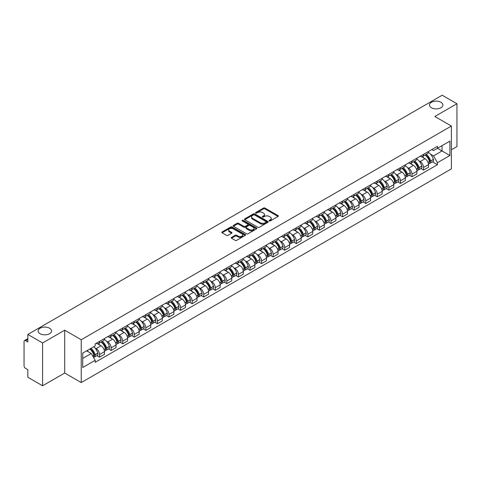 <?xml version="1.0" encoding="UTF-8"?>
<svg xmlns="http://www.w3.org/2000/svg" width="481" height="481" viewBox="0 0 481 481"><rect width="100%" height="100%" fill="white"/><g stroke="black" fill="none" stroke-linecap="round" stroke-linejoin="round"><path stroke-width="0.72" d="M269.3 220.917A0.721 0.415 0 0 0 270.322 220.917L278.06 216.45A1.028 0.595 0 0 0 278.361 216.035A1.028 0.595 0 0 0 278.06 215.614L264.953 208.045A1.028 0.595 0 0 0 263.498 208.045L255.76 212.512A0.721 0.415 0 0 0 255.549 212.806A0.721 0.415 0 0 0 255.76 213.101A0.721 0.415 0 0 0 256.776 213.101L257.78 212.524A3.295 1.9 0 0 1 262.44 212.524L263.534 213.155A3.295 1.9 0 0 1 264.496 214.496A3.295 1.9 0 0 1 263.534 215.843L262.53 216.42A0.721 0.415 0 0 0 262.319 216.715A0.721 0.415 0 0 0 262.53 217.009A0.721 0.415 0 0 0 263.552 217.009L264.55 216.432A3.295 1.9 0 0 1 269.21 216.432L270.304 217.063A3.295 1.9 0 0 1 271.266 218.41A3.295 1.9 0 0 1 270.304 219.751L269.3 220.328A0.721 0.415 0 0 0 269.089 220.623A0.721 0.415 0 0 0 269.3 220.917L269.3 220.328M49.567 328.228A6.716 3.878 0 0 0 42.25 327.387A6.716 3.878 0 0 0 38.107 330.97A6.716 3.878 0 0 0 40.073 333.712A6.716 3.878 0 0 0 47.391 334.554A6.716 3.878 0 0 0 51.533 330.97A6.716 3.878 0 0 0 49.567 328.228M440.927 102.279A6.716 3.878 0 0 0 433.609 101.437A6.716 3.878 0 0 0 429.467 105.02A6.716 3.878 0 0 0 431.433 107.762A6.716 3.878 0 0 0 438.75 108.598A6.716 3.878 0 0 0 442.893 105.02A6.716 3.878 0 0 0 440.927 102.279M231.529 237.386A1.028 0.595 0 0 0 231.229 237.806A1.028 0.595 0 0 0 231.529 238.227L235.209 240.35A1.028 0.595 0 0 0 236.664 240.35L245.256 235.389A1.028 0.595 0 0 0 245.557 234.968A1.028 0.595 0 0 0 245.256 234.548L232.149 226.984A1.028 0.595 0 0 0 230.694 226.984L222.102 231.944A1.028 0.595 0 0 0 221.801 232.365A1.028 0.595 0 0 0 222.102 232.786L226.545 235.347A1.028 0.595 0 0 0 228 235.347L231.68 233.225A1.028 0.595 0 0 0 231.98 232.804A1.028 0.595 0 0 0 231.68 232.383L229.473 231.114A2.754 1.587 0 0 1 228.667 229.99A2.754 1.587 0 0 1 230.369 228.517A2.754 1.587 0 0 1 233.369 228.866L241.997 233.844A2.754 1.587 0 0 1 242.803 234.968A2.754 1.587 0 0 1 241.107 236.442A2.754 1.587 0 0 1 238.101 236.093L236.664 235.263A1.028 0.595 0 0 0 235.209 235.263L231.529 237.386L231.529 238.227M81.241 339.748L64.701 330.2L42.593 342.959L27.832 334.439L442.189 95.214L456.95 103.734L434.848 116.498L451.388 126.046L81.241 339.748L81.241 382.575L451.388 168.873L451.388 126.046M257.852 227.279A1.028 0.595 0 0 0 259.307 227.279L267.899 222.318A1.028 0.595 0 0 0 268.2 221.897A1.028 0.595 0 0 0 267.899 221.476L254.792 213.907A1.028 0.595 0 0 0 253.337 213.907L244.745 218.867A1.028 0.595 0 0 0 244.444 219.288A1.028 0.595 0 0 0 244.745 219.709L257.852 227.279M242.52 221.074A0.721 0.415 0 0 1 243.254 221.176L243.254 220.322L256.577 228.012A1.028 0.595 0 0 1 256.878 228.433A1.028 0.595 0 0 1 256.577 228.854L247.986 233.814A1.028 0.595 0 0 1 246.531 233.814L233.423 226.244L237.103 224.14L237.103 223.286L233.423 225.409A1.028 0.595 0 0 0 233.123 225.829A1.028 0.595 0 0 0 233.423 226.244L233.423 225.409M237.103 224.14A1.028 0.595 0 0 1 238.558 224.14L238.558 223.286A1.028 0.595 0 0 0 237.103 223.286M238.558 223.286L243.873 226.353A1.028 0.595 0 0 0 245.328 226.353L247.769 224.946A1.028 0.595 0 0 0 248.07 224.525A1.028 0.595 0 0 0 247.769 224.104L242.232 220.911A0.721 0.415 0 0 1 242.021 220.617A0.721 0.415 0 0 1 242.466 220.232A0.721 0.415 0 0 1 243.254 220.322M42.593 342.959L42.593 385.786L27.832 377.266L27.832 369.685L25.535 368.356A2.098 1.209 -120 0 1 24.05 365.788L24.05 341.546A2.098 1.209 -120 0 1 24.483 340.59L27.832 338.654M451.388 149.771L456.95 146.561L456.95 103.734M42.593 385.786L64.701 373.028L81.241 382.575M27.832 334.439L27.832 342.021L25.535 340.692A2.098 1.209 -120 0 0 24.483 340.59M423.569 154.311A4.828 2.784 60 0 1 422.571 156.481L427.465 153.649A4.828 2.784 -120 0 0 428.463 151.485M418.921 160.84L420.16 161.55A4.828 2.784 60 0 1 423.569 167.46L428.469 164.634A4.828 2.784 -120 0 0 425.054 158.724L421.548 156.698M428.469 164.634L428.469 167.244L423.569 170.076L420.917 168.542M422.571 156.481A4.828 2.784 60 0 1 420.196 156.259M423.569 167.46L423.569 170.076M412.001 160.991A4.828 2.784 60 0 1 410.996 163.161L415.897 160.335A4.828 2.784 -120 0 0 416.895 158.165M409.343 175.222L412.001 176.755L416.895 173.93L416.895 171.314A4.828 2.784 -120 0 0 413.48 165.404L409.98 163.384M410.996 163.161A4.828 2.784 60 0 1 408.622 162.945M407.353 167.52L408.585 168.23A4.828 2.784 60 0 1 412.001 174.14L412.001 176.755M400.426 167.677A4.828 2.784 60 0 1 399.428 169.841L404.323 167.015A4.828 2.784 -120 0 0 405.321 164.851M397.769 181.902L400.426 183.435L405.321 180.609L405.321 177.994A4.828 2.784 -120 0 0 401.912 172.084L398.406 170.064M399.428 169.841A4.828 2.784 60 0 1 397.053 169.625M395.779 174.2L397.017 174.91A4.828 2.784 60 0 1 400.426 180.82L400.426 183.435M388.852 174.356A4.828 2.784 60 0 1 387.854 176.521L392.749 173.695A4.828 2.784 -120 0 0 393.753 171.531M386.201 188.582L388.852 190.115L393.753 187.289L393.753 184.674A4.828 2.784 -120 0 0 390.338 178.764L386.832 176.743M387.854 176.521A4.828 2.784 60 0 1 385.479 176.305M384.211 180.88L385.443 181.596A4.828 2.784 60 0 1 388.852 187.506L388.852 190.115M377.284 181.036A4.828 2.784 60 0 1 376.286 183.201L381.18 180.375A4.828 2.784 -120 0 0 382.179 178.21M374.627 195.262L377.284 196.795L382.179 193.969L382.179 191.36A4.828 2.784 -120 0 0 378.769 185.45L375.264 183.423M376.286 183.201A4.828 2.784 60 0 1 373.911 182.984M372.637 187.56L373.869 188.275A4.828 2.784 60 0 1 377.284 194.186L377.284 196.795M365.71 187.716A4.828 2.784 60 0 1 364.712 189.881L369.606 187.055A4.828 2.784 -120 0 0 370.604 184.89M363.059 201.942L365.71 203.475L370.604 200.649L370.604 198.04A4.828 2.784 -120 0 0 367.195 192.129L363.69 190.103M364.712 189.881A4.828 2.784 60 0 1 362.337 189.664M361.063 194.24L362.301 194.955A4.828 2.784 60 0 1 365.71 200.866L365.71 203.475M354.142 194.396A4.828 2.784 60 0 1 353.138 196.567L358.038 193.735A4.828 2.784 -120 0 0 359.036 191.57M351.485 208.628L354.142 210.155L359.036 207.329L359.036 204.72A4.828 2.784 -120 0 0 355.621 198.809L352.122 196.783M353.138 196.567A4.828 2.784 60 0 1 350.763 196.344M349.495 200.926L350.727 201.635A4.828 2.784 60 0 1 354.142 207.545L354.142 210.155M342.568 201.076A4.828 2.784 60 0 1 341.57 203.247L346.464 200.421A4.828 2.784 -120 0 0 347.462 198.25M339.911 215.308L342.568 216.841L347.462 214.015L347.462 211.399A4.828 2.784 -120 0 0 344.053 205.489L340.548 203.469M341.57 203.247A4.828 2.784 60 0 1 339.195 203.024M337.921 207.606L339.153 208.315A4.828 2.784 60 0 1 342.568 214.225L342.568 216.841M330.994 207.762A4.828 2.784 60 0 1 329.996 209.926L334.89 207.101A4.828 2.784 -120 0 0 335.894 204.93M328.343 221.988L330.994 223.521L335.894 220.695L335.894 218.079A4.828 2.784 -120 0 0 332.479 212.169L328.974 210.149M329.996 209.926A4.828 2.784 60 0 1 327.621 209.71M326.352 214.285L327.585 214.995A4.828 2.784 60 0 1 330.994 220.905L330.994 223.521M319.426 214.442A4.828 2.784 60 0 1 318.428 216.606L323.322 213.78A4.828 2.784 -120 0 0 324.32 211.616M316.769 228.667L319.426 230.201L324.32 227.375L324.32 224.759A4.828 2.784 -120 0 0 320.911 218.849L317.406 216.829M318.428 216.606A4.828 2.784 60 0 1 316.047 216.39M314.778 220.965L316.011 221.681A4.828 2.784 60 0 1 319.426 227.585L319.426 230.201M307.852 221.122A4.828 2.784 60 0 1 306.854 223.286L311.748 220.46A4.828 2.784 -120 0 0 312.746 218.296M305.201 235.347L307.852 236.88L312.746 234.055L312.746 231.445A4.828 2.784 -120 0 0 309.337 225.535L305.832 223.509M306.854 223.286A4.828 2.784 60 0 1 304.479 223.07M303.204 227.645L304.443 228.361A4.828 2.784 60 0 1 307.852 234.271L307.852 236.88M296.284 227.802A4.828 2.784 60 0 1 295.28 229.966L300.18 227.14A4.828 2.784 -120 0 0 301.178 224.976M293.626 242.027L296.284 243.56L301.178 240.734L301.178 238.125A4.828 2.784 -120 0 0 297.763 232.215L294.264 230.189M295.28 229.966A4.828 2.784 60 0 1 292.905 229.75M291.636 234.325L292.869 235.041A4.828 2.784 60 0 1 296.284 240.951L296.284 243.56M284.71 234.481A4.828 2.784 60 0 1 283.712 236.652L288.606 233.82A4.828 2.784 -120 0 0 289.604 231.656M282.052 248.713L284.71 250.24L289.604 247.414L289.604 244.805A4.828 2.784 -120 0 0 286.195 238.895L282.69 236.868M283.712 236.652A4.828 2.784 60 0 1 281.337 236.43M280.062 241.005L281.295 241.721A4.828 2.784 60 0 1 284.71 247.631L284.71 250.24M273.136 241.161A4.828 2.784 60 0 1 272.138 243.332L277.032 240.506A4.828 2.784 -120 0 0 278.036 238.335M270.484 255.393L273.136 256.926L278.036 254.1L278.036 251.485A4.828 2.784 -120 0 0 274.621 245.575L271.116 243.554M272.138 243.332A4.828 2.784 60 0 1 269.763 243.109M268.494 247.691L269.727 248.4A4.828 2.784 60 0 1 273.136 254.311L273.136 256.926M261.568 247.847A4.828 2.784 60 0 1 260.57 250.012L265.464 247.186A4.828 2.784 -120 0 0 266.462 245.015M258.91 262.073L261.568 263.606L266.462 260.78L266.462 258.165A4.828 2.784 -120 0 0 263.053 252.254L259.548 250.234M260.57 250.012A4.828 2.784 60 0 1 258.189 249.795M256.92 254.371L258.153 255.08A4.828 2.784 60 0 1 261.568 260.991L261.568 263.606M249.994 254.527A4.828 2.784 60 0 1 248.996 256.692L253.89 253.866A4.828 2.784 -120 0 0 254.888 251.701M247.342 268.753L249.994 270.286L254.888 267.46L254.888 264.845A4.828 2.784 -120 0 0 251.479 258.934L247.974 256.914M248.996 256.692A4.828 2.784 60 0 1 246.621 256.475M245.346 261.051L246.585 261.76A4.828 2.784 60 0 1 249.994 267.67L249.994 270.286M238.426 261.207A4.828 2.784 60 0 1 237.422 263.372L242.322 260.546A4.828 2.784 -120 0 0 243.32 258.381M235.768 275.433L238.426 276.966L243.32 274.14L243.32 271.531A4.828 2.784 -120 0 0 239.905 265.62L236.399 263.594M237.422 263.372A4.828 2.784 60 0 1 235.047 263.155M233.778 267.731L235.011 268.446A4.828 2.784 60 0 1 238.426 274.356L238.426 276.966M226.852 267.887A4.828 2.784 60 0 1 225.854 270.051L230.748 267.226A4.828 2.784 -120 0 0 231.746 265.061M224.194 282.113L226.852 283.646L231.746 280.82L231.746 278.21A4.828 2.784 -120 0 0 228.337 272.3L224.831 270.274M225.854 270.051A4.828 2.784 60 0 1 223.479 269.835M222.204 274.41L223.437 275.126A4.828 2.784 60 0 1 226.852 281.036L226.852 283.646M215.278 274.567A4.828 2.784 60 0 1 214.279 276.731L219.174 273.905A4.828 2.784 -120 0 0 220.178 271.741M212.626 288.792L215.278 290.326L220.178 287.5L220.178 284.89A4.828 2.784 -120 0 0 216.763 278.98L213.257 276.954M214.279 276.731A4.828 2.784 60 0 1 211.905 276.515M210.636 281.09L211.868 281.806A4.828 2.784 60 0 1 215.278 287.716L215.278 290.326M203.71 281.247A4.828 2.784 60 0 1 202.711 283.417L207.606 280.591A4.828 2.784 -120 0 0 208.604 278.421M201.052 295.478L203.71 297.011L208.604 294.18L208.604 291.57A4.828 2.784 -120 0 0 205.189 285.66L201.689 283.64M202.711 283.417A4.828 2.784 60 0 1 200.33 283.195M199.062 287.776L200.294 288.486A4.828 2.784 60 0 1 203.71 294.396L203.71 297.011M192.135 287.933A4.828 2.784 60 0 1 191.137 290.097L196.032 287.271A4.828 2.784 -120 0 0 197.03 285.101M189.484 302.158L192.135 303.691L197.03 300.865L197.03 298.25A4.828 2.784 -120 0 0 193.621 292.34L190.115 290.32M191.137 290.097A4.828 2.784 60 0 1 188.762 289.881M187.488 294.456L188.726 295.166A4.828 2.784 60 0 1 192.135 301.076L192.135 303.691M180.561 294.612A4.828 2.784 60 0 1 179.563 296.777L184.463 293.951A4.828 2.784 -120 0 0 185.462 291.787M177.91 308.838L180.567 310.371L185.462 307.545L185.462 304.93A4.828 2.784 -120 0 0 182.046 299.02L178.541 296.999M179.563 296.777A4.828 2.784 60 0 1 177.188 296.561M175.92 301.136L177.152 301.846A4.828 2.784 60 0 1 180.567 307.756L180.567 310.371M168.993 301.292A4.828 2.784 60 0 1 167.995 303.457L172.889 300.631A4.828 2.784 -120 0 0 173.888 298.467M166.336 315.518L168.993 317.051L173.888 314.225L173.888 311.61A4.828 2.784 -120 0 0 170.478 305.706L166.973 303.679M167.995 303.457A4.828 2.784 60 0 1 165.62 303.24M164.346 307.816L165.578 308.531A4.828 2.784 60 0 1 168.993 314.442L168.993 317.051M157.419 307.972A4.828 2.784 60 0 1 156.421 310.137L161.315 307.311A4.828 2.784 -120 0 0 162.319 305.146M154.768 322.198L157.419 323.731L162.319 320.905L162.319 318.296A4.828 2.784 -120 0 0 158.904 312.385L155.399 310.359M156.421 310.137A4.828 2.784 60 0 1 154.046 309.92M152.778 314.496L154.01 315.211A4.828 2.784 60 0 1 157.419 321.122L157.419 323.731M145.851 314.652A4.828 2.784 60 0 1 144.847 316.817L149.747 313.991A4.828 2.784 -120 0 0 150.745 311.826M143.194 328.878L145.851 330.411L150.745 327.585L150.745 324.976A4.828 2.784 -120 0 0 147.33 319.065L143.831 317.039M144.847 316.817A4.828 2.784 60 0 1 142.472 316.6M141.204 321.176L142.436 321.891A4.828 2.784 60 0 1 145.851 327.801L145.851 330.411M134.277 321.332A4.828 2.784 60 0 1 133.279 323.503L138.173 320.677A4.828 2.784 -120 0 0 139.171 318.506M131.626 335.564L134.277 337.097L139.171 334.265L139.171 331.656A4.828 2.784 -120 0 0 135.762 325.745L132.257 323.725M133.279 323.503A4.828 2.784 60 0 1 130.904 323.28M129.629 327.862L130.868 328.571A4.828 2.784 60 0 1 134.277 334.481L134.277 337.097M122.703 328.012A4.828 2.784 60 0 1 121.705 330.182L126.605 327.357A4.828 2.784 -120 0 0 127.603 325.186M120.052 342.244L122.703 343.777L127.603 340.951L127.603 338.335A4.828 2.784 -120 0 0 124.188 332.425L120.683 330.405M121.705 330.182A4.828 2.784 60 0 1 119.33 329.966M118.061 334.542L119.294 335.251A4.828 2.784 60 0 1 122.703 341.161L122.703 343.777M111.135 334.698A4.828 2.784 60 0 1 110.137 336.862L115.031 334.036A4.828 2.784 -120 0 0 116.029 331.872M108.478 348.923L111.135 350.457L116.029 347.631L116.029 345.015A4.828 2.784 -120 0 0 112.62 339.105L109.115 337.085M110.137 336.862A4.828 2.784 60 0 1 107.762 336.646M106.487 341.221L107.72 341.931A4.828 2.784 60 0 1 111.135 347.841L111.135 350.457M99.561 341.378A4.828 2.784 60 0 1 98.563 343.542L103.457 340.716A4.828 2.784 -120 0 0 104.461 338.552M96.909 355.603L99.561 357.136L104.461 354.311L104.461 351.695A4.828 2.784 -120 0 0 101.046 345.785L97.541 343.765M98.563 343.542A4.828 2.784 60 0 1 96.188 343.326M94.913 347.901L96.152 348.617A4.828 2.784 60 0 1 99.561 354.527L99.561 357.136M431.77 149.579L433.507 150.589L449.903 141.119L442.039 145.659L442.039 150.974L433.507 155.898L430.495 154.154M82.726 358.423L91.258 353.499L95.184 360.305L82.726 367.502L82.726 353.108L95.184 345.917L95.184 343.903L437.439 146.302L437.439 148.316L449.903 155.513L437.439 162.704L433.507 155.898M449.903 141.119L449.903 155.513M95.184 360.305L95.184 362.319L437.439 164.718L437.439 162.704M64.701 330.2L64.701 373.028M91.258 353.499L86.658 350.841M432.485 161.856L437.439 164.718M269.588 221.019L270.304 220.611A3.295 1.9 0 0 0 271.266 219.264L271.266 218.41M264.496 214.496L264.496 215.356A3.295 1.9 0 0 1 263.534 216.703L262.818 217.111M278.06 215.614L278.06 216.45L264.953 208.904A1.028 0.595 0 0 0 263.498 208.904L256.048 213.203M267.899 221.476L267.899 222.318L254.792 214.766A1.028 0.595 0 0 0 253.337 214.766L244.763 219.721M266.077 222.192A0.721 0.415 0 0 0 266.294 221.897A0.721 0.415 0 0 0 266.077 221.603L254.575 214.959A0.721 0.415 0 0 0 253.559 214.959L252.501 215.572A3.295 1.9 0 0 0 251.533 216.913A3.295 1.9 0 0 0 252.501 218.26L260.365 222.799A3.295 1.9 0 0 0 265.025 222.799L266.077 222.192L266.077 223.046A0.721 0.415 0 0 0 266.294 222.751L266.294 221.897M251.533 216.913L251.533 217.773A3.295 1.9 0 0 0 252.501 219.12L252.501 218.26M266.077 223.046L265.025 223.659A3.295 1.9 0 0 1 260.365 223.659L252.501 219.12M238.558 224.14L243.873 227.206A1.028 0.595 0 0 0 245.328 227.206L247.769 225.799A1.028 0.595 0 0 0 248.07 225.379L248.07 224.525M243.254 221.176L256.565 228.86M249.386 229.539A2.754 1.587 0 0 0 252.393 229.882A2.754 1.587 0 0 0 254.088 228.415A2.754 1.587 0 0 0 253.283 227.291L250.246 225.535A1.028 0.595 0 0 0 248.785 225.535L246.35 226.942A1.028 0.595 0 0 0 246.05 227.363A1.028 0.595 0 0 0 246.35 227.784L249.386 229.539L249.386 230.393A2.754 1.587 0 0 0 252.393 230.736A2.754 1.587 0 0 0 254.088 229.269L254.088 228.415M246.05 227.363L246.05 228.216A1.028 0.595 0 0 0 246.35 228.637L246.35 227.784M249.386 230.393L246.35 228.637M242.803 234.968L242.803 235.828A2.754 1.587 0 0 1 241.107 237.295A2.754 1.587 0 0 1 238.101 236.953L236.664 236.123A1.028 0.595 0 0 0 235.209 236.123L231.547 238.233M228.667 229.99L228.667 230.844A2.754 1.587 0 0 0 229.473 231.968L229.473 231.114M231.662 233.231L229.473 231.968M245.256 234.548L245.256 235.389L232.149 227.838A1.028 0.595 0 0 0 230.694 227.838L222.114 232.792M425.39 154.852A6.608 3.818 60 0 1 425.426 154.87A6.608 3.818 60 0 1 429.773 160.798L429.81 160.937A1.287 0.74 60 0 1 429.611 161.947A1.287 0.74 60 0 1 429.581 161.959M425.102 155.014A7.973 4.606 60 0 1 429.485 161.598L429.521 161.73A2.652 1.527 60 0 1 429.106 163.811L428.445 164.195M429.557 163.227A2.652 1.527 -120 0 0 430.291 163.125A2.652 1.527 -120 0 0 430.711 161.045L430.669 160.913A7.973 4.606 -120 0 0 426.286 154.335M428.367 152.333A7.973 4.606 60 0 1 433.375 159.349L433.417 159.482A2.652 1.527 60 0 1 432.996 161.562L430.291 163.125M422.384 156.572A7.973 4.606 60 0 1 424.05 158.141M427.922 158.153L428.938 158.742M413.822 161.532A6.608 3.818 60 0 1 413.852 161.55A6.608 3.818 60 0 1 418.199 167.478L418.242 167.616A1.287 0.74 60 0 1 418.037 168.627A1.287 0.74 60 0 1 418.007 168.645M413.528 161.7A7.973 4.606 60 0 1 417.911 168.278L417.953 168.416A2.652 1.527 60 0 1 417.532 170.49L416.877 170.875M417.983 169.907A2.652 1.527 -120 0 0 418.717 169.805A2.652 1.527 -120 0 0 419.137 167.731L419.101 167.592A7.973 4.606 -120 0 0 414.718 161.015M416.793 159.013A7.973 4.606 60 0 1 421.807 166.029L421.843 166.167A2.652 1.527 60 0 1 421.428 168.242L418.717 169.805M410.81 163.251A7.973 4.606 60 0 1 412.476 164.827M416.354 164.833L417.37 165.422M402.248 168.212A6.608 3.818 60 0 1 402.278 168.23A6.608 3.818 60 0 1 406.631 174.164L406.667 174.296A1.287 0.74 60 0 1 406.463 175.306A1.287 0.74 60 0 1 406.439 175.325M401.96 168.38A7.973 4.606 60 0 1 406.343 174.958L406.379 175.096A2.652 1.527 60 0 1 405.958 177.176L405.303 177.555M406.415 176.587A2.652 1.527 -120 0 0 407.148 176.491A2.652 1.527 -120 0 0 407.563 174.411L407.527 174.272A7.973 4.606 -120 0 0 403.144 167.695M405.224 165.692A7.973 4.606 60 0 1 410.233 172.709L410.275 172.847A2.652 1.527 60 0 1 409.854 174.928L407.148 176.491M399.242 169.931A7.973 4.606 60 0 1 400.907 171.507M404.78 171.519L405.796 172.102M390.674 174.892A6.608 3.818 60 0 1 390.71 174.91A6.608 3.818 60 0 1 395.057 180.844L395.099 180.982A1.287 0.74 60 0 1 394.895 181.986A1.287 0.74 60 0 1 394.865 182.004M390.386 175.06A7.973 4.606 60 0 1 394.769 181.638L394.805 181.776A2.652 1.527 60 0 1 394.39 183.856L393.729 184.235M394.841 183.267A2.652 1.527 -120 0 0 395.574 183.171A2.652 1.527 -120 0 0 395.995 181.09L395.953 180.952A7.973 4.606 -120 0 0 391.576 174.375M393.65 172.378A7.973 4.606 60 0 1 398.665 179.389L398.701 179.527A2.652 1.527 60 0 1 398.286 181.608L395.574 183.171M387.668 176.611A7.973 4.606 60 0 1 389.333 178.186M393.211 178.198L394.228 178.782M379.106 181.571A6.608 3.818 60 0 1 379.136 181.596A6.608 3.818 60 0 1 383.489 187.524L383.525 187.662A1.287 0.74 60 0 1 383.321 188.672A1.287 0.74 60 0 1 383.291 188.684M378.818 181.74A7.973 4.606 60 0 1 383.195 188.318L383.237 188.456A2.652 1.527 60 0 1 382.816 190.536L382.161 190.915M383.273 189.947A2.652 1.527 -120 0 0 384.006 189.851A2.652 1.527 -120 0 0 384.421 187.77L384.385 187.632A7.973 4.606 -120 0 0 380.002 181.054M382.076 179.058A7.973 4.606 60 0 1 387.091 186.069L387.133 186.207A2.652 1.527 60 0 1 386.712 188.287L384.006 189.851M376.094 183.297A7.973 4.606 60 0 1 377.759 184.866M381.637 184.878L382.654 185.462M367.532 188.257A6.608 3.818 60 0 1 367.568 188.275A6.608 3.818 60 0 1 371.915 194.204L371.951 194.342A1.287 0.74 60 0 1 371.753 195.352A1.287 0.74 60 0 1 371.723 195.364M367.243 188.42A7.973 4.606 60 0 1 371.627 194.997L371.663 195.136A2.652 1.527 60 0 1 371.248 197.216L370.586 197.595M371.699 196.633A2.652 1.527 -120 0 0 372.432 196.531A2.652 1.527 -120 0 0 372.853 194.45L372.811 194.312A7.973 4.606 -120 0 0 368.428 187.734M370.508 185.738A7.973 4.606 60 0 1 375.517 192.749L375.559 192.887A2.652 1.527 60 0 1 375.138 194.967L372.432 196.531M364.526 189.977A7.973 4.606 60 0 1 366.191 191.546M370.063 191.558L371.079 192.147M355.964 194.937A6.608 3.818 60 0 1 355.994 194.955A6.608 3.818 60 0 1 360.341 200.884L360.383 201.022A1.287 0.74 60 0 1 360.179 202.032A1.287 0.74 60 0 1 360.149 202.044M355.669 195.1A7.973 4.606 60 0 1 360.053 201.683L360.095 201.816A2.652 1.527 60 0 1 359.674 203.896L359.012 204.275M360.125 203.313A2.652 1.527 -120 0 0 360.858 203.21A2.652 1.527 -120 0 0 361.279 201.13L361.243 200.998A7.973 4.606 -120 0 0 356.86 194.414M358.934 192.418A7.973 4.606 60 0 1 363.949 199.435L363.985 199.567A2.652 1.527 60 0 1 363.57 201.647L360.858 203.21M352.952 196.657A7.973 4.606 60 0 1 354.617 198.226M358.495 198.238L359.511 198.827M344.39 201.617A6.608 3.818 60 0 1 344.42 201.635A6.608 3.818 60 0 1 348.773 207.564L348.809 207.702A1.287 0.74 60 0 1 348.605 208.712A1.287 0.74 60 0 1 348.581 208.73M344.101 201.786A7.973 4.606 60 0 1 348.484 208.363L348.521 208.495A2.652 1.527 60 0 1 348.1 210.576L347.444 210.961M348.557 209.993A2.652 1.527 -120 0 0 349.29 209.89A2.652 1.527 -120 0 0 349.705 207.816L349.669 207.678A7.973 4.606 -120 0 0 345.286 201.1M347.366 199.098A7.973 4.606 60 0 1 352.375 206.115L352.417 206.253A2.652 1.527 60 0 1 351.996 208.327L349.29 209.89M341.384 203.337A7.973 4.606 60 0 1 343.043 204.912M346.921 204.918L347.937 205.507M332.816 208.297A6.608 3.818 60 0 1 332.852 208.315A6.608 3.818 60 0 1 337.199 214.249L337.241 214.382A1.287 0.74 60 0 1 337.037 215.392A1.287 0.74 60 0 1 337.007 215.41M332.527 208.465A7.973 4.606 60 0 1 336.91 215.043L336.947 215.181A2.652 1.527 60 0 1 336.532 217.262L335.87 217.64M336.983 216.672A2.652 1.527 -120 0 0 337.716 216.576A2.652 1.527 -120 0 0 338.137 214.496L338.095 214.358A7.973 4.606 -120 0 0 333.718 207.78M335.792 205.778A7.973 4.606 60 0 1 340.807 212.794L340.843 212.933A2.652 1.527 60 0 1 340.428 215.013L337.716 216.576M329.81 210.017A7.973 4.606 60 0 1 331.475 211.592M335.353 211.604L336.369 212.187M321.248 214.977A6.608 3.818 60 0 1 321.278 214.995A6.608 3.818 60 0 1 325.625 220.929L325.667 221.068A1.287 0.74 60 0 1 325.463 222.072A1.287 0.74 60 0 1 325.433 222.09M320.959 215.145A7.973 4.606 60 0 1 325.336 221.723L325.378 221.861A2.652 1.527 60 0 1 324.958 223.942L324.302 224.32M325.415 223.352A2.652 1.527 -120 0 0 326.148 223.256A2.652 1.527 -120 0 0 326.563 221.176L326.527 221.038A7.973 4.606 -120 0 0 322.144 214.46M324.218 212.464A7.973 4.606 60 0 1 329.232 219.474L329.275 219.613A2.652 1.527 60 0 1 328.854 221.693L326.148 223.256M318.236 216.697A7.973 4.606 60 0 1 319.901 218.272M323.779 218.284L324.795 218.867M309.674 221.657A6.608 3.818 60 0 1 309.71 221.681A6.608 3.818 60 0 1 314.057 227.609L314.093 227.747A1.287 0.74 60 0 1 313.895 228.752A1.287 0.74 60 0 1 313.865 228.77M309.385 221.825A7.973 4.606 60 0 1 313.768 228.403L313.804 228.541A2.652 1.527 60 0 1 313.39 230.621L312.728 231M313.84 230.032A2.652 1.527 -120 0 0 314.574 229.936A2.652 1.527 -120 0 0 314.995 227.856L314.953 227.717A7.973 4.606 -120 0 0 310.57 221.14M312.65 219.144A7.973 4.606 60 0 1 317.658 226.154L317.7 226.292A2.652 1.527 60 0 1 317.28 228.373L314.574 229.936M306.668 223.382A7.973 4.606 60 0 1 308.333 224.952M312.205 224.964L313.221 225.547M298.1 228.343A6.608 3.818 60 0 1 298.136 228.361A6.608 3.818 60 0 1 302.483 234.289L302.525 234.427A1.287 0.74 60 0 1 302.321 235.437A1.287 0.74 60 0 1 302.29 235.45M297.811 228.505A7.973 4.606 60 0 1 302.194 235.083L302.236 235.221A2.652 1.527 60 0 1 301.815 237.301L301.154 237.68M302.266 236.718A2.652 1.527 -120 0 0 303 236.616A2.652 1.527 -120 0 0 303.421 234.536L303.385 234.397A7.973 4.606 -120 0 0 299.002 227.82M301.076 225.823A7.973 4.606 60 0 1 306.09 232.834L306.126 232.972A2.652 1.527 60 0 1 305.712 235.053L303 236.616M295.094 230.062A7.973 4.606 60 0 1 296.759 231.632M300.637 231.644L301.653 232.233M286.532 235.023A6.608 3.818 60 0 1 286.562 235.041A6.608 3.818 60 0 1 290.915 240.969L290.951 241.107A1.287 0.74 60 0 1 290.746 242.117A1.287 0.74 60 0 1 290.722 242.129M286.243 235.185A7.973 4.606 60 0 1 290.626 241.769L290.662 241.901A2.652 1.527 60 0 1 290.241 243.981L289.586 244.36M290.698 243.398A2.652 1.527 -120 0 0 291.432 243.296A2.652 1.527 -120 0 0 291.847 241.215L291.811 241.083A7.973 4.606 -120 0 0 287.428 234.5M289.508 232.503A7.973 4.606 60 0 1 294.516 239.52L294.558 239.652A2.652 1.527 60 0 1 294.138 241.733L291.432 243.296M283.525 236.742A7.973 4.606 60 0 1 285.185 238.311M289.063 238.323L290.079 238.913M274.958 241.702A6.608 3.818 60 0 1 274.994 241.721A6.608 3.818 60 0 1 279.341 247.649L279.383 247.787A1.287 0.74 60 0 1 279.178 248.797A1.287 0.74 60 0 1 279.148 248.815M274.669 241.871A7.973 4.606 60 0 1 279.052 248.449L279.088 248.581A2.652 1.527 60 0 1 278.673 250.661L278.012 251.046M279.124 250.078A2.652 1.527 -120 0 0 279.858 249.976A2.652 1.527 -120 0 0 280.279 247.895L280.237 247.763A7.973 4.606 -120 0 0 275.86 241.185M277.934 239.183A7.973 4.606 60 0 1 282.948 246.2L282.984 246.338A2.652 1.527 60 0 1 282.563 248.412L279.858 249.976M271.951 243.422A7.973 4.606 60 0 1 273.617 244.991M277.495 245.003L278.511 245.593M263.39 248.382A6.608 3.818 60 0 1 263.42 248.4A6.608 3.818 60 0 1 267.767 254.335L267.809 254.467A1.287 0.74 60 0 1 267.604 255.477A1.287 0.74 60 0 1 267.574 255.495M263.101 248.551A7.973 4.606 60 0 1 267.478 255.128L267.52 255.267A2.652 1.527 60 0 1 267.099 257.347L266.444 257.726M267.556 256.758A2.652 1.527 -120 0 0 268.29 256.662A2.652 1.527 -120 0 0 268.705 254.581L268.669 254.443A7.973 4.606 -120 0 0 264.285 247.865M266.36 245.863A7.973 4.606 60 0 1 271.374 252.88L271.41 253.018A2.652 1.527 60 0 1 270.995 255.098L268.29 256.662M260.377 250.102A7.973 4.606 60 0 1 262.043 251.677M265.921 251.683L266.937 252.272M251.816 255.062A6.608 3.818 60 0 1 251.852 255.08A6.608 3.818 60 0 1 256.199 261.015L256.235 261.147A1.287 0.74 60 0 1 256.036 262.157A1.287 0.74 60 0 1 256.006 262.175M251.527 255.231A7.973 4.606 60 0 1 255.91 261.808L255.946 261.947A2.652 1.527 60 0 1 255.531 264.027L254.87 264.406M255.982 263.438A2.652 1.527 -120 0 0 256.716 263.341A2.652 1.527 -120 0 0 257.137 261.261L257.094 261.123A7.973 4.606 -120 0 0 252.711 254.545M254.792 252.549A7.973 4.606 60 0 1 259.8 259.56L259.842 259.698A2.652 1.527 60 0 1 259.421 261.778L256.716 263.341M248.809 256.782A7.973 4.606 60 0 1 250.475 258.357M254.347 258.369L255.363 258.952M240.241 261.742A6.608 3.818 60 0 1 240.278 261.76A6.608 3.818 60 0 1 244.625 267.695L244.667 267.833A1.287 0.74 60 0 1 244.462 268.837A1.287 0.74 60 0 1 244.432 268.855M239.953 261.911A7.973 4.606 60 0 1 244.336 268.488L244.378 268.626A2.652 1.527 60 0 1 243.957 270.707L243.296 271.086M244.408 270.118A2.652 1.527 -120 0 0 245.142 270.021A2.652 1.527 -120 0 0 245.563 267.941L245.52 267.803A7.973 4.606 -120 0 0 241.143 261.225M243.218 259.229A7.973 4.606 60 0 1 248.232 266.24L248.268 266.378A2.652 1.527 60 0 1 247.853 268.458L245.142 270.021M237.235 263.468A7.973 4.606 60 0 1 238.901 265.037M242.779 265.049L243.795 265.632M228.673 268.422A6.608 3.818 60 0 1 228.703 268.446A6.608 3.818 60 0 1 233.057 274.374L233.093 274.513A1.287 0.74 60 0 1 232.888 275.523A1.287 0.74 60 0 1 232.864 275.535M228.385 268.59A7.973 4.606 60 0 1 232.762 275.168L232.804 275.306A2.652 1.527 60 0 1 232.383 277.387L231.728 277.765M232.84 276.803A2.652 1.527 -120 0 0 233.574 276.701A2.652 1.527 -120 0 0 233.988 274.621L233.952 274.483A7.973 4.606 -120 0 0 229.569 267.905M231.65 265.909A7.973 4.606 60 0 1 236.658 272.919L236.7 273.058A2.652 1.527 60 0 1 236.279 275.138L233.574 276.701M225.661 270.148A7.973 4.606 60 0 1 227.327 271.717M231.205 271.729L232.221 272.318M217.099 275.108A6.608 3.818 60 0 1 217.135 275.126A6.608 3.818 60 0 1 221.482 281.054L221.525 281.193A1.287 0.74 60 0 1 221.32 282.203A1.287 0.74 60 0 1 221.29 282.215M216.811 275.27A7.973 4.606 60 0 1 221.194 281.848L221.23 281.986A2.652 1.527 60 0 1 220.815 284.067L220.154 284.445M221.266 283.483A2.652 1.527 -120 0 0 222 283.381A2.652 1.527 -120 0 0 222.42 281.301L222.378 281.169A7.973 4.606 -120 0 0 218.001 274.585M220.076 272.589A7.973 4.606 60 0 1 225.09 279.605L225.126 279.738A2.652 1.527 60 0 1 224.705 281.818L222 283.381M214.093 276.828A7.973 4.606 60 0 1 215.759 278.397M219.637 278.409L220.653 278.998M205.531 281.788A6.608 3.818 60 0 1 205.561 281.806A6.608 3.818 60 0 1 209.908 287.734L209.95 287.872A1.287 0.74 60 0 1 209.746 288.883A1.287 0.74 60 0 1 209.716 288.895M205.243 281.956A7.973 4.606 60 0 1 209.62 288.534L209.662 288.666A2.652 1.527 60 0 1 209.241 290.746L208.586 291.131M209.692 290.163A2.652 1.527 -120 0 0 210.431 290.061A2.652 1.527 -120 0 0 210.846 287.981L210.81 287.848A7.973 4.606 -120 0 0 206.427 281.271M208.501 279.269A7.973 4.606 60 0 1 213.516 286.285L213.552 286.417A2.652 1.527 60 0 1 213.137 288.498L210.431 290.061M202.519 283.507A7.973 4.606 60 0 1 204.184 285.077M208.063 285.089L209.079 285.678M193.957 288.468A6.608 3.818 60 0 1 193.993 288.486A6.608 3.818 60 0 1 198.34 294.414L198.376 294.552A1.287 0.74 60 0 1 198.178 295.562A1.287 0.74 60 0 1 198.148 295.581M193.669 288.636A7.973 4.606 60 0 1 198.052 295.214L198.088 295.352A2.652 1.527 60 0 1 197.673 297.426L197.012 297.811M198.124 296.843A2.652 1.527 -120 0 0 198.857 296.747A2.652 1.527 -120 0 0 199.278 294.667L199.236 294.528A7.973 4.606 -120 0 0 194.853 287.951M196.933 285.948A7.973 4.606 60 0 1 201.942 292.965L201.984 293.103A2.652 1.527 60 0 1 201.563 295.184L198.857 296.747M190.951 290.187A7.973 4.606 60 0 1 192.616 291.763M196.488 291.769L197.505 292.358M182.383 295.148A6.608 3.818 60 0 1 182.419 295.166A6.608 3.818 60 0 1 186.766 301.1L186.808 301.232A1.287 0.74 60 0 1 186.604 302.242A1.287 0.74 60 0 1 186.574 302.26M182.095 295.316A7.973 4.606 60 0 1 186.478 301.894L186.52 302.032A2.652 1.527 60 0 1 186.099 304.112L185.438 304.491M186.55 303.523A2.652 1.527 -120 0 0 187.283 303.427A2.652 1.527 -120 0 0 187.704 301.346L187.662 301.208A7.973 4.606 -120 0 0 183.285 294.631M185.359 292.628A7.973 4.606 60 0 1 190.374 299.645L190.41 299.783A2.652 1.527 60 0 1 189.995 301.864L187.283 303.427M179.377 296.867A7.973 4.606 60 0 1 181.042 298.442M184.92 298.454L185.937 299.038M170.815 301.827A6.608 3.818 60 0 1 170.845 301.846A6.608 3.818 60 0 1 175.198 307.78L175.234 307.918A1.287 0.74 60 0 1 175.03 308.922A1.287 0.74 60 0 1 175 308.94M170.527 301.996A7.973 4.606 60 0 1 174.904 308.574L174.946 308.712A2.652 1.527 60 0 1 174.525 310.792L173.869 311.171M174.982 310.203A2.652 1.527 -120 0 0 175.715 310.107A2.652 1.527 -120 0 0 176.13 308.026L176.094 307.888A7.973 4.606 -120 0 0 171.711 301.31M173.791 299.314A7.973 4.606 60 0 1 178.8 306.325L178.842 306.463A2.652 1.527 60 0 1 178.421 308.543L175.715 310.107M167.803 303.553A7.973 4.606 60 0 1 169.468 305.122M173.346 305.134L174.362 305.718M159.241 308.507A6.608 3.818 60 0 1 159.277 308.531A6.608 3.818 60 0 1 163.624 314.46L163.66 314.598A1.287 0.74 60 0 1 163.462 315.608A1.287 0.74 60 0 1 163.432 315.62M158.952 308.676A7.973 4.606 60 0 1 163.336 315.253L163.372 315.392A2.652 1.527 60 0 1 162.957 317.472L162.295 317.851M163.408 316.889A2.652 1.527 -120 0 0 164.141 316.787A2.652 1.527 -120 0 0 164.562 314.706L164.52 314.568A7.973 4.606 -120 0 0 160.143 307.99M162.217 305.994A7.973 4.606 60 0 1 167.232 313.005L167.268 313.143A2.652 1.527 60 0 1 166.847 315.223L164.141 316.787M156.235 310.233A7.973 4.606 60 0 1 157.9 311.802M161.772 311.814L162.794 312.403M147.673 315.193A6.608 3.818 60 0 1 147.703 315.211A6.608 3.818 60 0 1 152.05 321.14L152.092 321.278A1.287 0.74 60 0 1 151.888 322.288A1.287 0.74 60 0 1 151.858 322.3M147.384 315.356A7.973 4.606 60 0 1 151.762 321.933L151.804 322.072A2.652 1.527 60 0 1 151.383 324.152L150.727 324.531M151.834 323.569A2.652 1.527 -120 0 0 152.573 323.466A2.652 1.527 -120 0 0 152.988 321.386L152.952 321.248A7.973 4.606 -120 0 0 148.569 314.67M150.643 312.674A7.973 4.606 60 0 1 155.658 319.685L155.694 319.823A2.652 1.527 60 0 1 155.279 321.903L152.573 323.466M144.661 316.913A7.973 4.606 60 0 1 146.326 318.482M150.204 318.494L151.22 319.083M136.099 321.873A6.608 3.818 60 0 1 136.135 321.891A6.608 3.818 60 0 1 140.482 327.82L140.518 327.958A1.287 0.74 60 0 1 140.32 328.968A1.287 0.74 60 0 1 140.29 328.98M135.81 322.042A7.973 4.606 60 0 1 140.193 328.619L140.23 328.751A2.652 1.527 60 0 1 139.815 330.832L139.153 331.217M140.266 330.249A2.652 1.527 -120 0 0 140.999 330.146A2.652 1.527 -120 0 0 141.42 328.066L141.378 327.934A7.973 4.606 -120 0 0 136.995 321.356M139.075 319.354A7.973 4.606 60 0 1 144.084 326.371L144.126 326.503A2.652 1.527 60 0 1 143.705 328.583L140.999 330.146M133.093 323.593A7.973 4.606 60 0 1 134.758 325.162M138.63 325.174L139.646 325.763M124.525 328.553A6.608 3.818 60 0 1 124.561 328.571A6.608 3.818 60 0 1 128.908 334.499L128.95 334.638A1.287 0.74 60 0 1 128.746 335.648A1.287 0.74 60 0 1 128.716 335.666M124.236 328.721A7.973 4.606 60 0 1 128.619 335.299L128.661 335.437A2.652 1.527 60 0 1 128.241 337.512L127.579 337.896M128.692 336.928A2.652 1.527 -120 0 0 129.425 336.826A2.652 1.527 -120 0 0 129.846 334.752L129.804 334.614A7.973 4.606 -120 0 0 125.427 328.036M127.501 326.034A7.973 4.606 60 0 1 132.516 333.05L132.552 333.189A2.652 1.527 60 0 1 132.137 335.269L129.425 336.826M121.519 330.273A7.973 4.606 60 0 1 123.184 331.848M127.062 331.854L128.078 332.443M112.957 335.233A6.608 3.818 60 0 1 112.987 335.251A6.608 3.818 60 0 1 117.34 341.185L117.376 341.318A1.287 0.74 60 0 1 117.172 342.328A1.287 0.74 60 0 1 117.142 342.346M112.668 335.401A7.973 4.606 60 0 1 117.045 341.979L117.087 342.117A2.652 1.527 60 0 1 116.667 344.198L116.011 344.576M117.123 343.608A2.652 1.527 -120 0 0 117.857 343.512A2.652 1.527 -120 0 0 118.272 341.432L118.236 341.294A7.973 4.606 -120 0 0 113.853 334.716M115.927 332.714A7.973 4.606 60 0 1 120.941 339.73L120.984 339.869A2.652 1.527 60 0 1 120.563 341.949L117.857 343.512M109.945 336.953A7.973 4.606 60 0 1 111.61 338.528M115.488 338.54L116.504 339.123M101.383 341.913A6.608 3.818 60 0 1 101.419 341.931A6.608 3.818 60 0 1 105.766 347.865L105.802 348.003A1.287 0.74 60 0 1 105.604 349.008A1.287 0.74 60 0 1 105.573 349.026M101.094 342.081A7.973 4.606 60 0 1 105.477 348.659L105.513 348.797A2.652 1.527 60 0 1 105.099 350.877L104.437 351.256M105.549 350.288A2.652 1.527 -120 0 0 106.283 350.192A2.652 1.527 -120 0 0 106.704 348.112L106.662 347.973A7.973 4.606 -120 0 0 102.279 341.396M104.359 339.4A7.973 4.606 60 0 1 109.373 346.41L109.409 346.548A2.652 1.527 60 0 1 108.989 348.629L106.283 350.192M98.377 343.638A7.973 4.606 60 0 1 100.042 345.208M103.914 345.22L104.936 345.803M90.169 348.815A6.608 3.818 60 0 1 94.192 354.545L94.234 354.683A1.287 0.74 60 0 1 94.029 355.693A1.287 0.74 60 0 1 93.999 355.706M89.833 349.008A7.973 4.606 60 0 1 93.903 355.339L93.945 355.477A2.652 1.527 60 0 1 93.579 357.521M93.975 356.974A2.652 1.527 -120 0 0 94.709 356.872A2.652 1.527 -120 0 0 95.13 354.792L95.094 354.653A7.973 4.606 -120 0 0 91.017 348.322M93.729 346.759A7.973 4.606 60 0 1 97.799 353.09L97.835 353.228A2.652 1.527 60 0 1 97.421 355.309L94.709 356.872M87.127 350.571A7.973 4.606 60 0 1 88.468 351.888M92.346 351.9L93.362 352.489M111.135 347.841L116.029 345.015M122.703 341.161L127.603 338.335M134.277 334.481L139.171 331.656M145.851 327.801L150.745 324.976M157.419 321.122L162.319 318.296M168.993 314.442L173.888 311.61M180.567 307.756L185.462 304.93M192.135 301.076L197.03 298.25M203.71 294.396L208.604 291.57M215.278 287.716L220.178 284.89M226.852 281.036L231.746 278.21M238.426 274.356L243.32 271.531M249.994 267.67L254.888 264.845M261.568 260.991L266.462 258.165M273.136 254.311L278.036 251.485M284.71 247.631L289.604 244.805M296.284 240.951L301.178 238.125M307.852 234.271L312.746 231.445M319.426 227.585L324.32 224.759M330.994 220.905L335.894 218.079M342.568 214.225L347.462 211.399M354.142 207.545L359.036 204.72M365.71 200.866L370.604 198.04M377.284 194.186L382.179 191.36M388.852 187.506L393.753 184.674M400.426 180.82L405.321 177.994M412.001 174.14L416.895 171.314M99.561 354.527L104.461 351.695M96.152 348.617L101.046 345.785M107.72 341.931L112.62 339.105M119.294 335.251L124.188 332.425M130.868 328.571L135.762 325.745M142.436 321.891L147.33 319.065M154.01 315.211L158.904 312.385M165.578 308.531L170.478 305.706M177.152 301.846L182.046 299.02M188.726 295.166L193.621 292.34M200.294 288.486L205.189 285.66M211.868 281.806L216.763 278.98M223.437 275.126L228.337 272.3M235.011 268.446L239.905 265.62M246.585 261.76L251.479 258.934M258.153 255.08L263.053 252.254M269.727 248.4L274.621 245.575M281.295 241.721L286.195 238.895M292.869 235.041L297.763 232.215M304.443 228.361L309.337 225.535M316.011 221.681L320.911 218.849M327.585 214.995L332.479 212.169M339.153 208.315L344.053 205.489M350.727 201.635L355.621 198.809M362.301 194.955L367.195 192.129M373.869 188.275L378.769 185.45M385.443 181.596L390.338 178.764M397.017 174.91L401.912 172.084M408.585 168.23L413.48 165.404M420.16 161.55L425.054 158.724M27.832 339.364L25.535 340.692M270.304 220.611L270.304 219.751M262.53 217.009L262.53 216.42M263.534 216.703L263.534 215.843M255.76 213.101L255.76 212.512M263.498 208.904L263.498 208.045M264.953 208.904L264.953 208.045M244.745 219.709L244.745 218.867M253.337 214.766L253.337 213.907M254.792 214.766L254.792 213.907M260.365 223.659L260.365 222.799M265.025 223.659L265.025 222.799M243.873 227.206L243.873 226.353M245.328 227.206L245.328 226.353M247.769 225.799L247.769 224.946M256.577 228.854L256.577 228.012M235.209 236.123L235.209 235.263M236.664 236.123L236.664 235.263M238.101 236.953L238.101 236.093M231.68 233.225L231.68 232.383M222.102 232.786L222.102 231.944M230.694 227.838L230.694 226.984M232.149 227.838L232.149 226.984M428.072 162.572L429.521 161.73M430.711 161.045L433.417 159.482M430.669 160.913L433.375 159.349M428.024 162.44L429.876 161.357M416.498 169.252L417.953 168.416M419.137 167.731L421.843 166.167M419.101 167.592L421.807 166.029M417.911 168.266L418.302 168.037M416.45 169.12L417.911 168.278M404.93 175.932L406.379 175.096M407.563 174.411L410.275 172.847M407.527 174.272L410.233 172.709M406.337 174.946L406.734 174.717M404.882 175.799L406.343 174.958M393.356 182.612L394.805 181.776M395.995 181.09L398.701 179.527M395.953 180.952L398.665 179.389M394.763 181.626L395.16 181.403M393.308 182.479L394.769 181.638M381.788 189.292L383.237 188.456M384.421 187.77L387.133 186.207M384.385 187.632L387.091 186.069M381.74 189.159L383.585 188.083M370.214 195.971L371.663 195.136M372.853 194.45L375.559 192.887M372.811 194.312L375.517 192.749M370.166 195.845L372.017 194.763M358.64 202.657L360.095 201.816M361.279 201.13L363.985 199.567M361.243 200.998L363.949 199.435M360.053 201.671L360.443 201.443M358.592 202.525L360.053 201.683M347.072 209.337L348.521 208.495M349.705 207.816L352.417 206.253M349.669 207.678L352.375 206.115M347.023 209.205L348.875 208.123M335.497 216.017L336.947 215.181M338.137 214.496L340.843 212.933M338.095 214.358L340.807 212.794M335.449 215.885L337.301 214.803M323.929 222.697L325.378 221.861M326.563 221.176L329.275 219.613M326.527 221.038L329.232 219.474M323.875 222.565L325.727 221.482M312.355 229.377L313.804 228.541M314.995 227.856L317.7 226.292M314.953 227.717L317.658 226.154M313.762 228.397L314.159 228.168M312.307 229.245L313.768 228.403M300.781 236.057L302.236 235.221M303.421 234.536L306.126 232.972M303.385 234.397L306.09 232.834M300.733 235.93L302.585 234.848M289.213 242.743L290.662 241.901M291.847 241.215L294.558 239.652M291.811 241.083L294.516 239.52M289.165 242.61L291.017 241.528M277.639 249.423L279.088 248.581M280.279 247.895L282.984 246.338M280.237 247.763L282.948 246.2M277.591 249.29L279.443 248.208M266.071 256.102L267.52 255.267M268.705 254.581L271.41 253.018M268.669 254.443L271.374 252.88M267.478 255.116L267.869 254.888M266.017 255.97L267.478 255.128M254.497 262.782L255.946 261.947M257.137 261.261L259.842 259.698M257.094 261.123L259.8 259.56M255.904 261.796L256.301 261.568M254.449 262.65L255.91 261.808M242.923 269.462L244.378 268.626M245.563 267.941L248.268 266.378M245.52 267.803L248.232 266.24M242.875 269.33L244.727 268.254M231.355 276.142L232.804 275.306M233.988 274.621L236.7 273.058M233.952 274.483L236.658 272.919M231.307 276.016L233.159 274.934M219.781 282.828L221.23 281.986M222.42 281.301L225.126 279.738M222.378 281.169L225.09 279.605M219.733 282.696L221.585 281.613M208.213 289.508L209.662 288.666M210.846 287.981L213.552 286.417M210.81 287.848L213.516 286.285M209.62 288.522L210.011 288.293M208.159 289.376L209.62 288.534M196.639 296.188L198.088 295.352M199.278 294.667L201.984 293.103M199.236 294.528L201.942 292.965M196.591 296.055L198.443 294.973M185.065 302.868L186.52 302.032M187.704 301.346L190.41 299.783M187.662 301.208L190.374 299.645M185.017 302.735L186.868 301.653M173.497 309.548L174.946 308.712M176.13 308.026L178.842 306.463M176.094 307.888L178.8 306.325M173.449 309.415L175.3 308.339M161.923 316.227L163.372 315.392M164.562 314.706L167.268 313.143M164.52 314.568L167.232 313.005M163.33 315.247L163.726 315.019M161.875 316.095L163.336 315.253M150.355 322.907L151.804 322.072M152.988 321.386L155.694 319.823M152.952 321.248L155.658 319.685M150.3 322.781L152.152 321.699M138.781 329.593L140.23 328.751M141.42 328.066L144.126 326.503M141.378 327.934L144.084 326.371M138.732 329.461L140.584 328.379M127.206 336.273L128.661 335.437M129.846 334.752L132.552 333.189M129.804 334.614L132.516 333.05M127.158 336.141L129.01 335.059M115.638 342.953L117.087 342.117M118.272 341.432L120.984 339.869M118.236 341.294L120.941 339.73M117.045 341.967L117.442 341.738M115.59 342.821L117.045 341.979M104.064 349.633L105.513 348.797M106.704 348.112L109.409 346.548M106.662 347.973L109.373 346.41M105.471 348.647L105.868 348.424M104.016 349.501L105.477 348.659M92.785 356.144L93.945 355.477M95.13 354.792L97.835 353.228M95.094 354.653L97.799 353.09M92.713 356.024L94.294 355.104"/></g></svg>
